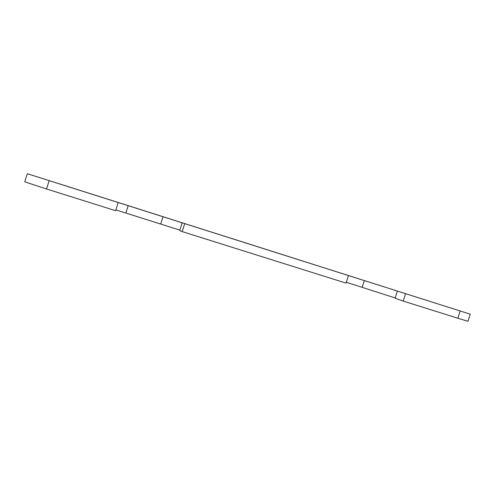 <?xml version="1.0" encoding="UTF-8"?>
<svg xmlns="http://www.w3.org/2000/svg" width="495" height="495" viewBox="0 0 495 495"><rect width="100%" height="100%" fill="white"/><g stroke="black" fill="none" stroke-linecap="round" stroke-linejoin="round"><path stroke-width="0.74" d="M27.318 173.708L24.75 181.857L46.53 188.972L115.632 210.691L118.206 202.535L27.318 173.708L112.316 200.617M457.832 318.229L467.979 321.292L470.25 314.183L405.572 293.671L403.215 301.065L457.832 318.229L460.146 310.978M403.215 301.065L395.084 298.268L397.38 291.066L405.572 293.671M395.189 297.94L346.321 282.268M182.191 231.611L346.055 283.103L348.455 275.56L184.715 223.629L182.191 231.611L179.704 230.565L182.154 222.812L184.715 223.629M179.846 230.107L115.88 209.899M118.206 202.535L182.154 222.812M348.455 275.56L397.38 291.066M161.29 216.154L470.25 314.183M161.296 216.142L112.316 200.611M141.576 209.905L166.636 217.862L141.576 209.905M329.936 269.645L359.611 279.069L329.936 269.645M62.259 184.734L109.562 199.77L62.259 184.734M231.512 238.417L303.373 261.23L231.512 238.417M163.034 216.73L160.77 223.895M128.18 205.672L125.885 212.924M364.301 280.56L362.173 287.255M46.53 188.972L49.16 180.638"/></g></svg>
